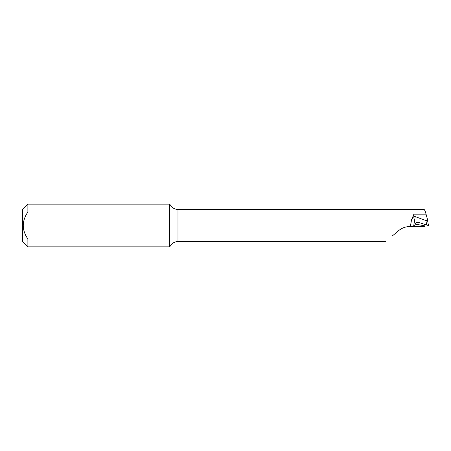 <?xml version="1.0" encoding="UTF-8"?>
<svg xmlns="http://www.w3.org/2000/svg" width="451" height="451" viewBox="0 0 451 451"><rect width="100%" height="100%" fill="white"/><g stroke="black" fill="none" stroke-linecap="round" stroke-linejoin="round"><path stroke-width="0.68" d="M27.889 211.998C21.727 221.018 21.727 230.021 27.889 239.002L27.889 246.86L22.55 241.522L22.55 209.478L27.889 204.14L27.889 211.998L169.429 211.998L169.429 205.03L169.655 204.14L170.749 205.487C172.474 208.058 174.881 209.388 177.976 209.478L177.976 241.522C174.881 241.612 172.474 242.942 170.749 245.513L169.655 246.86L169.429 245.97L169.429 211.998M414.351 226.565L424.622 226.565L424.78 225.838A667.576 44.542 17 0 0 415.32 224.124L414.351 226.565L409.739 226.565C405.584 226.622 401.926 227.952 398.757 230.568C402.591 227.902 402.591 227.902 398.757 230.568C402.591 227.902 402.591 227.902 398.757 230.568L392.381 235.912M409.739 226.565C405.584 226.622 401.92 227.952 398.757 230.568L392.381 235.912L398.757 230.568M415.32 224.124C416.064 222.647 417.209 222.078 418.742 222.422L426.685 225.049L425.913 220.578L415.213 216.593L413.59 226.565M418.398 222.332L418.742 222.422M169.429 239.002L27.889 239.002M410.489 226.565L411.447 220.077L413.917 214.169L426.06 214.169L427.249 218.65C427.447 220.094 427.001 220.736 425.913 220.578M423.686 209.692C424.25 208.96 425.045 210.454 426.06 214.169M411.447 220.077L410.461 226.126M427.334 219.118L428.45 225.511L426.685 225.049M428.45 225.511L427.249 218.65M415.213 216.593L413.917 216.469L413.917 214.169M413.917 216.469L412.028 218.848M169.655 204.14L27.889 204.14M169.655 246.86L27.889 246.86M423.985 209.478L177.976 209.478M385.701 241.522L177.976 241.522"/></g></svg>
